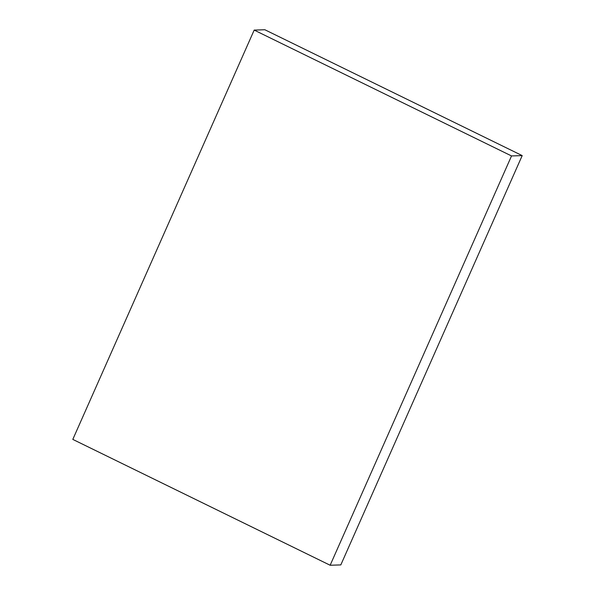 <?xml version="1.0" encoding="UTF-8"?>
<svg xmlns="http://www.w3.org/2000/svg" width="595" height="595" viewBox="0 0 595 595"><rect width="100%" height="100%" fill="white"/><g stroke="black" fill="none" stroke-linecap="round" stroke-linejoin="round"><path stroke-width="0.89" d="M511.529 155.942L330.151 565.25L72.806 439.4L254.184 30.092L511.529 155.942L522.194 155.6L340.816 564.908L330.151 565.25M522.194 155.6L264.849 29.75L254.184 30.092"/></g></svg>
